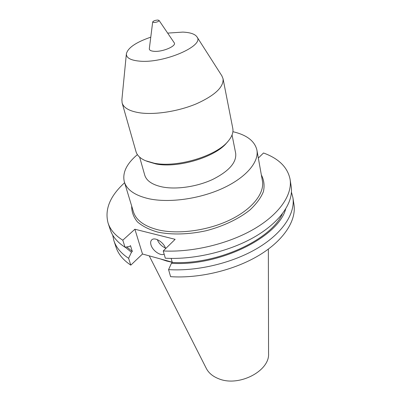 <?xml version="1.0" encoding="UTF-8"?>
<svg xmlns="http://www.w3.org/2000/svg" width="401" height="401" viewBox="0 0 401 401"><rect width="100%" height="100%" fill="white"/><g stroke="black" fill="none" stroke-linecap="round" stroke-linejoin="round"><path stroke-width="0.6" d="M165.613 248.635C164.029 242.44 154.816 236.625 151.779 239.848C150.616 240.966 150.35 242.645 150.976 244.886C152.455 250.57 160.535 256.274 164.144 254.129M157.302 239.618C158.896 243.482 161.598 246.279 165.402 248.008M137.403 154.626C126.521 163.798 122.175 172.896 124.36 181.919C126.876 189.889 135.002 195.487 148.741 198.716C169.072 203.177 199.708 198.956 222.921 188.219C246.169 177.483 259.141 161.929 256.911 150.094C254.76 141.062 246.76 134.931 232.901 131.698M149.242 255.863L206.304 368.404C208.665 373 212.811 376.454 218.74 378.76C238.765 387.246 269.953 370.97 268.56 353.456L268.354 249.126M160.27 258.891L166.525 261.006L172.245 262.309M124.611 182.741C109.999 196.034 104.491 209.477 108.085 223.071C110.25 229.683 115.152 235.392 122.791 240.204L125.047 247.227L129.618 246.435L130.485 245.628L132.325 251.447L131.463 252.254L128.606 258.299L130.806 265.136L142.495 254.008L172.209 262.174M163.237 250.956C192.761 252.52 228.926 243.738 254.319 228.851C279.728 213.918 292.504 194.63 290.098 179.372L291.186 186.48C293.617 201.883 280.961 221.292 255.758 236.244C230.565 251.161 194.66 259.883 165.307 258.204L163.237 250.956L175.137 239.327L134.896 229.237L122.791 240.204M290.098 179.372C287.682 167.377 278.825 158.58 263.512 152.987L258.334 158.049M108.085 223.071L110.335 229.898C112.521 236.57 117.428 242.349 125.047 247.227M168.575 269.627C197.658 271.482 233.151 262.861 258.023 247.908C282.911 232.911 295.377 213.332 292.91 197.693L293.978 204.62C296.459 220.395 284.114 240.084 259.422 255.096C234.745 270.073 199.508 278.635 170.59 276.67L168.575 269.627L171.433 263.292L172.28 262.439C216.294 265.166 270.83 240.084 282.334 213.878M172.28 262.439L171.152 258.404M126.691 246.941L132.325 251.447M171.433 263.292C219.357 266.54 278.319 237.106 285.642 209.096M125.207 247.196L131.463 252.254M292.91 197.693L291.442 192.159M112.686 235.076L113.894 240.675C116.11 247.447 121.017 253.322 128.606 258.299M113.894 240.675L116.089 247.332C118.325 254.159 123.232 260.099 130.806 265.136M134.896 229.237L142.495 254.008M153.919 22.516L152.691 21.94C153.443 20.862 155.162 20.23 157.849 20.05L159.042 20.416C158.726 21.549 157.022 22.245 153.919 22.516M174.154 42.676L174.189 42.732C176.961 45.909 162.691 52.09 154.139 51.323C150.866 51.062 149.262 50.19 149.322 48.701L149.327 48.636M167.658 33.108L182.811 32.1C190.29 32.446 195.011 34.045 196.976 36.902C204.826 45.769 163.733 63.604 139.513 61.127C130.631 60.305 126.25 57.879 126.375 53.849C127.829 47.839 135.964 42.275 150.776 37.163M221.823 75.774L223.041 78.701C223.838 86.977 215.041 95.313 196.635 103.709C178.971 111.182 155.899 114.927 140.54 112.932C129.854 111.398 123.714 108.064 122.125 102.927L121.884 99.769M223.041 78.701L232.791 128.405C233.522 132.215 232.104 136.315 228.545 140.706C217.162 155.778 177.347 167.984 154.205 163.217L145.373 160.671C140.205 158.375 137.082 155.367 136.004 151.643L122.125 102.927M227.557 141.834L227.071 142.4C216.119 156.871 178.109 168.525 155.929 163.959L146.761 161.232M232.049 134.972L235.673 153.267C236.72 162.41 229.066 171.132 212.715 179.427C197.006 186.766 176.255 189.788 162.139 186.921C152.27 184.766 146.465 180.826 144.726 175.102L139.643 157.157M124.36 181.919L133.423 211.813C136.054 220.169 144.114 226.134 157.593 229.718C177.533 234.69 207.317 230.811 229.778 220.024C252.279 209.242 264.735 193.252 262.409 180.851L256.911 150.094M261.357 174.966C264.028 180.019 264.715 185.563 263.422 191.613C260.911 197.813 256.384 203.959 249.848 210.044C238.74 218.906 223.312 226.259 206.174 230.725C188.871 234.525 171.788 234.976 157.869 232.129C149.282 229.673 142.46 226.249 137.408 221.863C133.508 217.066 131.603 211.808 131.688 206.099M152.691 21.94L149.322 48.701M126.375 53.849L121.854 100.055M196.976 36.902L221.979 76.015M159.042 20.416L174.189 42.732"/></g></svg>
